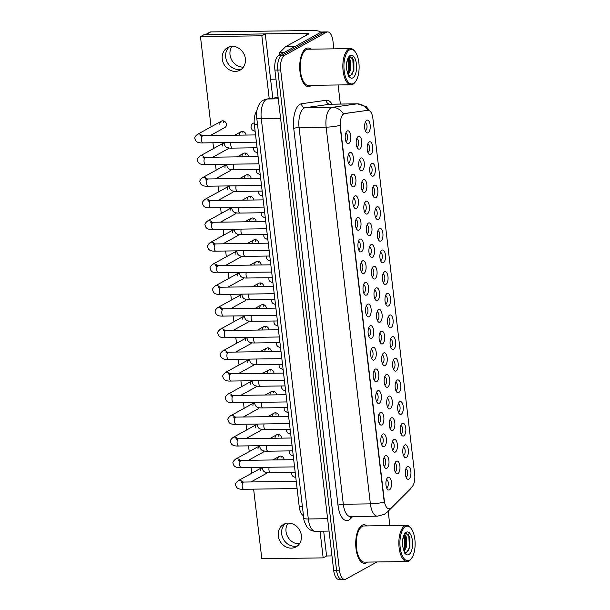<?xml version="1.0" encoding="UTF-8"?>
<svg xmlns="http://www.w3.org/2000/svg" width="610" height="610" viewBox="0 0 610 610"><rect width="100%" height="100%" fill="white"/><g stroke="black" fill="none" stroke-linecap="round" stroke-linejoin="round"><path stroke-width="0.91" d="M404.849 445.018A6.435 2.829 -90.8 0 1 408.319 449.768A6.435 2.829 -90.8 0 1 406.321 457.523A6.435 2.829 -90.8 0 1 404.278 456.898A6.435 2.829 -90.8 0 1 402.752 451.316A6.435 2.829 -90.8 0 1 404.117 445.689A6.435 2.829 -90.8 0 1 404.849 445.018M403.431 455.319A4.018 1.769 89.2 0 0 403.477 455.327A4.018 1.769 89.2 0 0 403.881 455.212A4.018 1.769 89.2 0 0 405.17 450.813A4.018 1.769 89.2 0 0 403.362 447.282A4.018 1.769 89.2 0 0 403.317 447.282M402.31 423.37A6.435 2.829 -90.8 0 1 405.772 428.113A6.435 2.829 -90.8 0 1 403.774 435.875A6.435 2.829 -90.8 0 1 401.731 435.25A6.435 2.829 -90.8 0 1 400.213 429.661A6.435 2.829 -90.8 0 1 401.578 424.034A6.435 2.829 -90.8 0 1 402.31 423.37M400.892 433.672A4.018 1.769 89.2 0 0 400.93 433.672A4.018 1.769 89.2 0 0 401.334 433.565A4.018 1.769 89.2 0 0 402.623 429.166A4.018 1.769 89.2 0 0 400.816 425.635A4.018 1.769 89.2 0 0 400.778 425.635M399.763 401.723A6.435 2.829 -90.8 0 1 403.233 406.466A6.435 2.829 -90.8 0 1 401.235 414.228A6.435 2.829 -90.8 0 1 399.192 413.603A6.435 2.829 -90.8 0 1 397.667 408.014A6.435 2.829 -90.8 0 1 399.031 402.387A6.435 2.829 -90.8 0 1 399.763 401.723M398.345 412.024A4.018 1.769 89.2 0 0 398.391 412.024A4.018 1.769 89.2 0 0 398.787 411.91A4.018 1.769 89.2 0 0 400.084 407.518A4.018 1.769 89.2 0 0 398.277 403.988A4.018 1.769 89.2 0 0 398.231 403.988M397.217 380.076A6.435 2.829 -90.8 0 1 400.686 384.818A6.435 2.829 -90.8 0 1 398.688 392.581A6.435 2.829 -90.8 0 1 396.645 391.955A6.435 2.829 -90.8 0 1 395.127 386.366A6.435 2.829 -90.8 0 1 396.492 380.739A6.435 2.829 -90.8 0 1 397.217 380.076M395.806 390.377A4.018 1.769 89.2 0 0 395.844 390.377A4.018 1.769 89.2 0 0 396.248 390.263A4.018 1.769 89.2 0 0 397.537 385.871A4.018 1.769 89.2 0 0 395.73 382.333A4.018 1.769 89.2 0 0 395.692 382.34M394.678 358.421A6.435 2.829 -90.8 0 1 398.147 363.171A6.435 2.829 -90.8 0 1 396.149 370.926A6.435 2.829 -90.8 0 1 394.106 370.3A6.435 2.829 -90.8 0 1 392.581 364.719A6.435 2.829 -90.8 0 1 393.946 359.092A6.435 2.829 -90.8 0 1 394.678 358.421M393.259 368.722A4.018 1.769 89.2 0 0 393.305 368.73A4.018 1.769 89.2 0 0 393.702 368.615A4.018 1.769 89.2 0 0 394.998 364.223A4.018 1.769 89.2 0 0 393.191 360.685A4.018 1.769 89.2 0 0 393.145 360.685M392.131 336.773A6.435 2.829 -90.8 0 1 395.6 341.516A6.435 2.829 -90.8 0 1 393.603 349.278A6.435 2.829 -90.8 0 1 391.559 348.653A6.435 2.829 -90.8 0 1 390.042 343.064A6.435 2.829 -90.8 0 1 391.406 337.437A6.435 2.829 -90.8 0 1 392.131 336.773M390.713 347.075A4.018 1.769 89.2 0 0 390.758 347.075A4.018 1.769 89.2 0 0 391.162 346.968A4.018 1.769 89.2 0 0 392.451 342.568A4.018 1.769 89.2 0 0 390.644 339.038A4.018 1.769 89.2 0 0 390.606 339.038M389.592 315.126A6.435 2.829 -90.8 0 1 393.061 319.869A6.435 2.829 -90.8 0 1 391.063 327.631A6.435 2.829 -90.8 0 1 389.02 327.006A6.435 2.829 -90.8 0 1 387.495 321.417A6.435 2.829 -90.8 0 1 388.86 315.789A6.435 2.829 -90.8 0 1 389.592 315.126M388.173 325.427A4.018 1.769 89.2 0 0 388.219 325.427A4.018 1.769 89.2 0 0 388.616 325.313A4.018 1.769 89.2 0 0 389.912 320.921A4.018 1.769 89.2 0 0 388.105 317.391A4.018 1.769 89.2 0 0 388.059 317.391M387.045 293.479A6.435 2.829 -90.8 0 1 390.514 298.221A6.435 2.829 -90.8 0 1 388.517 305.984A6.435 2.829 -90.8 0 1 386.473 305.358A6.435 2.829 -90.8 0 1 384.956 299.769A6.435 2.829 -90.8 0 1 386.313 294.142A6.435 2.829 -90.8 0 1 387.045 293.479M385.627 303.78A4.018 1.769 89.2 0 0 385.673 303.78A4.018 1.769 89.2 0 0 386.077 303.666A4.018 1.769 89.2 0 0 387.365 299.274A4.018 1.769 89.2 0 0 385.558 295.736A4.018 1.769 89.2 0 0 385.512 295.743M384.506 271.824A6.435 2.829 -90.8 0 1 387.975 276.574A6.435 2.829 -90.8 0 1 385.97 284.329A6.435 2.829 -90.8 0 1 383.934 283.703A6.435 2.829 -90.8 0 1 382.409 278.122A6.435 2.829 -90.8 0 1 383.774 272.495A6.435 2.829 -90.8 0 1 384.506 271.824M383.088 282.133A4.018 1.769 89.2 0 0 383.133 282.133A4.018 1.769 89.2 0 0 383.53 282.018A4.018 1.769 89.2 0 0 384.826 277.626A4.018 1.769 89.2 0 0 383.019 274.088A4.018 1.769 89.2 0 0 382.973 274.088M381.959 250.176A6.435 2.829 -90.8 0 1 385.428 254.919A6.435 2.829 -90.8 0 1 383.431 262.681A6.435 2.829 -90.8 0 1 381.387 262.056A6.435 2.829 -90.8 0 1 379.87 256.467A6.435 2.829 -90.8 0 1 381.227 250.84A6.435 2.829 -90.8 0 1 381.959 250.176M380.541 260.478A4.018 1.769 89.2 0 0 380.587 260.478A4.018 1.769 89.2 0 0 380.991 260.371A4.018 1.769 89.2 0 0 382.279 255.971A4.018 1.769 89.2 0 0 380.472 252.441A4.018 1.769 89.2 0 0 380.426 252.441M379.42 228.529A6.435 2.829 -90.8 0 1 382.889 233.272A6.435 2.829 -90.8 0 1 380.884 241.034A6.435 2.829 -90.8 0 1 378.848 240.409A6.435 2.829 -90.8 0 1 377.323 234.819A6.435 2.829 -90.8 0 1 378.688 229.192A6.435 2.829 -90.8 0 1 379.42 228.529M378.002 238.83A4.018 1.769 89.2 0 0 378.04 238.83A4.018 1.769 89.2 0 0 378.444 238.716A4.018 1.769 89.2 0 0 379.74 234.324A4.018 1.769 89.2 0 0 377.933 230.793A4.018 1.769 89.2 0 0 377.887 230.793M376.873 206.881A6.435 2.829 -90.8 0 1 380.343 211.624A6.435 2.829 -90.8 0 1 378.345 219.387A6.435 2.829 -90.8 0 1 376.301 218.761A6.435 2.829 -90.8 0 1 374.776 213.172A6.435 2.829 -90.8 0 1 376.141 207.545A6.435 2.829 -90.8 0 1 376.873 206.881M375.455 217.183A4.018 1.769 89.2 0 0 375.501 217.183A4.018 1.769 89.2 0 0 375.905 217.069A4.018 1.769 89.2 0 0 377.193 212.677A4.018 1.769 89.2 0 0 375.386 209.146A4.018 1.769 89.2 0 0 375.341 209.146M374.334 185.226A6.435 2.829 -90.8 0 1 377.803 189.977A6.435 2.829 -90.8 0 1 375.798 197.731A6.435 2.829 -90.8 0 1 373.762 197.106A6.435 2.829 -90.8 0 1 372.237 191.525A6.435 2.829 -90.8 0 1 373.602 185.898A6.435 2.829 -90.8 0 1 374.334 185.226M372.916 195.535A4.018 1.769 89.2 0 0 372.954 195.535A4.018 1.769 89.2 0 0 373.358 195.421A4.018 1.769 89.2 0 0 374.647 191.029A4.018 1.769 89.2 0 0 372.847 187.491A4.018 1.769 89.2 0 0 372.801 187.499M371.787 163.579A6.435 2.829 -90.8 0 1 375.257 168.329A6.435 2.829 -90.8 0 1 373.259 176.084A6.435 2.829 -90.8 0 1 371.215 175.459A6.435 2.829 -90.8 0 1 369.69 169.87A6.435 2.829 -90.8 0 1 371.055 164.243A6.435 2.829 -90.8 0 1 371.787 163.579M370.369 173.88A4.018 1.769 89.2 0 0 370.415 173.88A4.018 1.769 89.2 0 0 370.819 173.774A4.018 1.769 89.2 0 0 372.108 169.374A4.018 1.769 89.2 0 0 370.3 165.844A4.018 1.769 89.2 0 0 370.255 165.844M369.248 141.932A6.435 2.829 -90.8 0 1 372.71 146.674A6.435 2.829 -90.8 0 1 370.712 154.437A6.435 2.829 -90.8 0 1 368.676 153.811A6.435 2.829 -90.8 0 1 367.151 148.222A6.435 2.829 -90.8 0 1 368.516 142.595A6.435 2.829 -90.8 0 1 369.248 141.932M367.83 152.233A4.018 1.769 89.2 0 0 367.868 152.233A4.018 1.769 89.2 0 0 368.272 152.119A4.018 1.769 89.2 0 0 369.561 147.727A4.018 1.769 89.2 0 0 367.754 144.196A4.018 1.769 89.2 0 0 367.716 144.196M366.702 120.284A6.435 2.829 -90.8 0 1 370.171 125.027A6.435 2.829 -90.8 0 1 368.173 132.789A6.435 2.829 -90.8 0 1 366.13 132.164A6.435 2.829 -90.8 0 1 364.605 126.575A6.435 2.829 -90.8 0 1 365.969 120.948A6.435 2.829 -90.8 0 1 366.702 120.284M365.283 130.586A4.018 1.769 89.2 0 0 365.329 130.586A4.018 1.769 89.2 0 0 365.733 130.471A4.018 1.769 89.2 0 0 367.022 126.079A4.018 1.769 89.2 0 0 365.215 122.549A4.018 1.769 89.2 0 0 365.169 122.549M407.396 466.673A6.435 2.829 -90.8 0 1 410.858 471.416A6.435 2.829 -90.8 0 1 408.86 479.178A6.435 2.829 -90.8 0 1 406.824 478.545A6.435 2.829 -90.8 0 1 405.299 472.963A6.435 2.829 -90.8 0 1 406.664 467.336A6.435 2.829 -90.8 0 1 407.396 466.673M405.978 476.974A4.018 1.769 89.2 0 0 406.016 476.974A4.018 1.769 89.2 0 0 406.42 476.86A4.018 1.769 89.2 0 0 407.709 472.468A4.018 1.769 89.2 0 0 405.902 468.93A4.018 1.769 89.2 0 0 405.863 468.938M393.869 439.551A6.435 2.829 -90.8 0 1 397.339 444.293A6.435 2.829 -90.8 0 1 395.341 452.056A6.435 2.829 -90.8 0 1 393.297 451.423A6.435 2.829 -90.8 0 1 391.78 445.841A6.435 2.829 -90.8 0 1 393.145 440.214A6.435 2.829 -90.8 0 1 393.869 439.551M392.451 449.852A4.018 1.769 89.2 0 0 392.497 449.852A4.018 1.769 89.2 0 0 392.901 449.738A4.018 1.769 89.2 0 0 394.19 445.346A4.018 1.769 89.2 0 0 392.382 441.808A4.018 1.769 89.2 0 0 392.344 441.815M391.33 417.896A6.435 2.829 -90.8 0 1 394.8 422.646A6.435 2.829 -90.8 0 1 392.802 430.401A6.435 2.829 -90.8 0 1 390.758 429.775A6.435 2.829 -90.8 0 1 389.233 424.194A6.435 2.829 -90.8 0 1 390.598 418.567A6.435 2.829 -90.8 0 1 391.33 417.896M389.912 428.197A4.018 1.769 89.2 0 0 389.958 428.205A4.018 1.769 89.2 0 0 390.354 428.09A4.018 1.769 89.2 0 0 391.65 423.691A4.018 1.769 89.2 0 0 389.843 420.16A4.018 1.769 89.2 0 0 389.798 420.16M388.783 396.248A6.435 2.829 -90.8 0 1 392.253 400.991A6.435 2.829 -90.8 0 1 390.255 408.753A6.435 2.829 -90.8 0 1 388.212 408.128A6.435 2.829 -90.8 0 1 386.694 402.539A6.435 2.829 -90.8 0 1 388.059 396.912A6.435 2.829 -90.8 0 1 388.783 396.248M387.365 406.55A4.018 1.769 89.2 0 0 387.411 406.55A4.018 1.769 89.2 0 0 387.815 406.443A4.018 1.769 89.2 0 0 389.104 402.043A4.018 1.769 89.2 0 0 387.297 398.513A4.018 1.769 89.2 0 0 387.258 398.513M386.244 374.601A6.435 2.829 -90.8 0 1 389.714 379.344A6.435 2.829 -90.8 0 1 387.708 387.106A6.435 2.829 -90.8 0 1 385.673 386.481A6.435 2.829 -90.8 0 1 384.147 380.892A6.435 2.829 -90.8 0 1 385.512 375.264A6.435 2.829 -90.8 0 1 386.244 374.601M384.826 384.902A4.018 1.769 89.2 0 0 384.872 384.902A4.018 1.769 89.2 0 0 385.268 384.788A4.018 1.769 89.2 0 0 386.565 380.396A4.018 1.769 89.2 0 0 384.757 376.866A4.018 1.769 89.2 0 0 384.712 376.866M383.698 352.954A6.435 2.829 -90.8 0 1 387.167 357.696A6.435 2.829 -90.8 0 1 385.169 365.459A6.435 2.829 -90.8 0 1 383.126 364.833A6.435 2.829 -90.8 0 1 381.608 359.244A6.435 2.829 -90.8 0 1 382.966 353.617A6.435 2.829 -90.8 0 1 383.698 352.954M382.279 363.255A4.018 1.769 89.2 0 0 382.325 363.255A4.018 1.769 89.2 0 0 382.729 363.141A4.018 1.769 89.2 0 0 384.018 358.749A4.018 1.769 89.2 0 0 382.211 355.211A4.018 1.769 89.2 0 0 382.165 355.218M381.158 331.299A6.435 2.829 -90.8 0 1 384.628 336.049A6.435 2.829 -90.8 0 1 382.623 343.804A6.435 2.829 -90.8 0 1 380.587 343.178A6.435 2.829 -90.8 0 1 379.062 337.597A6.435 2.829 -90.8 0 1 380.426 331.97A6.435 2.829 -90.8 0 1 381.158 331.299M379.74 341.6A4.018 1.769 89.2 0 0 379.778 341.608A4.018 1.769 89.2 0 0 380.183 341.493A4.018 1.769 89.2 0 0 381.479 337.101A4.018 1.769 89.2 0 0 379.672 333.563A4.018 1.769 89.2 0 0 379.626 333.563M378.612 309.651A6.435 2.829 -90.8 0 1 382.081 314.394A6.435 2.829 -90.8 0 1 380.083 322.156A6.435 2.829 -90.8 0 1 378.04 321.531A6.435 2.829 -90.8 0 1 376.515 315.942A6.435 2.829 -90.8 0 1 377.88 310.315A6.435 2.829 -90.8 0 1 378.612 309.651M377.193 319.953A4.018 1.769 89.2 0 0 377.239 319.953A4.018 1.769 89.2 0 0 377.643 319.846A4.018 1.769 89.2 0 0 378.932 315.446A4.018 1.769 89.2 0 0 377.125 311.916A4.018 1.769 89.2 0 0 377.079 311.916M376.073 288.004A6.435 2.829 -90.8 0 1 379.542 292.747A6.435 2.829 -90.8 0 1 377.537 300.509A6.435 2.829 -90.8 0 1 375.501 299.884A6.435 2.829 -90.8 0 1 373.976 294.294A6.435 2.829 -90.8 0 1 375.341 288.667A6.435 2.829 -90.8 0 1 376.073 288.004M374.654 298.305A4.018 1.769 89.2 0 0 374.692 298.305A4.018 1.769 89.2 0 0 375.097 298.191A4.018 1.769 89.2 0 0 376.393 293.799A4.018 1.769 89.2 0 0 374.586 290.268A4.018 1.769 89.2 0 0 374.54 290.268M373.526 266.356A6.435 2.829 -90.8 0 1 376.995 271.099A6.435 2.829 -90.8 0 1 374.998 278.861A6.435 2.829 -90.8 0 1 372.954 278.236A6.435 2.829 -90.8 0 1 371.429 272.647A6.435 2.829 -90.8 0 1 372.794 267.02A6.435 2.829 -90.8 0 1 373.526 266.356M372.108 276.658A4.018 1.769 89.2 0 0 372.153 276.658A4.018 1.769 89.2 0 0 372.558 276.543A4.018 1.769 89.2 0 0 373.846 272.151A4.018 1.769 89.2 0 0 372.039 268.613A4.018 1.769 89.2 0 0 371.993 268.621M370.987 244.702A6.435 2.829 -90.8 0 1 374.456 249.452A6.435 2.829 -90.8 0 1 372.451 257.207A6.435 2.829 -90.8 0 1 370.415 256.581A6.435 2.829 -90.8 0 1 368.89 251A6.435 2.829 -90.8 0 1 370.255 245.373A6.435 2.829 -90.8 0 1 370.987 244.702M369.568 255.01A4.018 1.769 89.2 0 0 369.607 255.01A4.018 1.769 89.2 0 0 370.011 254.896A4.018 1.769 89.2 0 0 371.299 250.504A4.018 1.769 89.2 0 0 369.492 246.966A4.018 1.769 89.2 0 0 369.454 246.966M368.44 223.054A6.435 2.829 -90.8 0 1 371.909 227.797A6.435 2.829 -90.8 0 1 369.912 235.559A6.435 2.829 -90.8 0 1 367.868 234.934A6.435 2.829 -90.8 0 1 366.343 229.345A6.435 2.829 -90.8 0 1 367.708 223.717A6.435 2.829 -90.8 0 1 368.44 223.054M367.022 233.356A4.018 1.769 89.2 0 0 367.067 233.356A4.018 1.769 89.2 0 0 367.472 233.249A4.018 1.769 89.2 0 0 368.76 228.849A4.018 1.769 89.2 0 0 366.953 225.319A4.018 1.769 89.2 0 0 366.907 225.319M365.901 201.407A6.435 2.829 -90.8 0 1 369.363 206.149A6.435 2.829 -90.8 0 1 367.365 213.912A6.435 2.829 -90.8 0 1 365.321 213.287A6.435 2.829 -90.8 0 1 363.804 207.697A6.435 2.829 -90.8 0 1 365.169 202.07A6.435 2.829 -90.8 0 1 365.901 201.407M364.483 211.708A4.018 1.769 89.2 0 0 364.521 211.708A4.018 1.769 89.2 0 0 364.925 211.594A4.018 1.769 89.2 0 0 366.213 207.202A4.018 1.769 89.2 0 0 364.406 203.671A4.018 1.769 89.2 0 0 364.368 203.671M363.354 179.759A6.435 2.829 -90.8 0 1 366.823 184.502A6.435 2.829 -90.8 0 1 364.826 192.264A6.435 2.829 -90.8 0 1 362.782 191.639A6.435 2.829 -90.8 0 1 361.257 186.05A6.435 2.829 -90.8 0 1 362.622 180.423A6.435 2.829 -90.8 0 1 363.354 179.759M361.936 190.061A4.018 1.769 89.2 0 0 361.982 190.061A4.018 1.769 89.2 0 0 362.386 189.946A4.018 1.769 89.2 0 0 363.674 185.554A4.018 1.769 89.2 0 0 361.867 182.024A4.018 1.769 89.2 0 0 361.821 182.024M360.807 158.104A6.435 2.829 -90.8 0 1 364.277 162.855A6.435 2.829 -90.8 0 1 362.279 170.609A6.435 2.829 -90.8 0 1 360.236 169.984A6.435 2.829 -90.8 0 1 358.718 164.403A6.435 2.829 -90.8 0 1 360.083 158.775A6.435 2.829 -90.8 0 1 360.807 158.104M359.397 168.413A4.018 1.769 89.2 0 0 359.435 168.413A4.018 1.769 89.2 0 0 359.839 168.299A4.018 1.769 89.2 0 0 361.128 163.907A4.018 1.769 89.2 0 0 359.32 160.369A4.018 1.769 89.2 0 0 359.282 160.377M358.268 136.457A6.435 2.829 -90.8 0 1 361.738 141.207A6.435 2.829 -90.8 0 1 359.74 148.962A6.435 2.829 -90.8 0 1 357.696 148.337A6.435 2.829 -90.8 0 1 356.171 142.748A6.435 2.829 -90.8 0 1 357.536 137.12A6.435 2.829 -90.8 0 1 358.268 136.457M356.85 146.758A4.018 1.769 89.2 0 0 356.896 146.758A4.018 1.769 89.2 0 0 357.292 146.652A4.018 1.769 89.2 0 0 358.588 142.252A4.018 1.769 89.2 0 0 356.781 138.722A4.018 1.769 89.2 0 0 356.736 138.722M396.416 461.198A6.435 2.829 -90.8 0 1 399.886 465.941A6.435 2.829 -90.8 0 1 397.888 473.703A6.435 2.829 -90.8 0 1 395.844 473.078A6.435 2.829 -90.8 0 1 394.319 467.489A6.435 2.829 -90.8 0 1 395.684 461.861A6.435 2.829 -90.8 0 1 396.416 461.198M394.998 471.499A4.018 1.769 89.2 0 0 395.044 471.499A4.018 1.769 89.2 0 0 395.44 471.385A4.018 1.769 89.2 0 0 396.736 466.993A4.018 1.769 89.2 0 0 394.929 463.463A4.018 1.769 89.2 0 0 394.883 463.463M385.436 455.723A6.435 2.829 -90.8 0 1 388.906 460.466A6.435 2.829 -90.8 0 1 386.908 468.228A6.435 2.829 -90.8 0 1 384.864 467.603A6.435 2.829 -90.8 0 1 383.347 462.014A6.435 2.829 -90.8 0 1 384.704 456.387A6.435 2.829 -90.8 0 1 385.436 455.723M384.018 466.025A4.018 1.769 89.2 0 0 384.064 466.025A4.018 1.769 89.2 0 0 384.468 465.918A4.018 1.769 89.2 0 0 385.756 461.518A4.018 1.769 89.2 0 0 383.949 457.988A4.018 1.769 89.2 0 0 383.904 457.988M382.897 434.076A6.435 2.829 -90.8 0 1 386.366 438.819A6.435 2.829 -90.8 0 1 384.361 446.581A6.435 2.829 -90.8 0 1 382.325 445.956A6.435 2.829 -90.8 0 1 380.8 440.367A6.435 2.829 -90.8 0 1 382.165 434.739A6.435 2.829 -90.8 0 1 382.897 434.076M381.479 444.377A4.018 1.769 89.2 0 0 381.524 444.377A4.018 1.769 89.2 0 0 381.921 444.263A4.018 1.769 89.2 0 0 383.217 439.871A4.018 1.769 89.2 0 0 381.41 436.341A4.018 1.769 89.2 0 0 381.364 436.341M380.35 412.429A6.435 2.829 -90.8 0 1 383.82 417.171A6.435 2.829 -90.8 0 1 381.822 424.934A6.435 2.829 -90.8 0 1 379.778 424.301A6.435 2.829 -90.8 0 1 378.261 418.719A6.435 2.829 -90.8 0 1 379.618 413.092A6.435 2.829 -90.8 0 1 380.35 412.429M378.932 422.73A4.018 1.769 89.2 0 0 378.978 422.73A4.018 1.769 89.2 0 0 379.382 422.616A4.018 1.769 89.2 0 0 380.671 418.224A4.018 1.769 89.2 0 0 378.863 414.686A4.018 1.769 89.2 0 0 378.818 414.693M377.811 390.774A6.435 2.829 -90.8 0 1 381.281 395.524A6.435 2.829 -90.8 0 1 379.275 403.279A6.435 2.829 -90.8 0 1 377.239 402.653A6.435 2.829 -90.8 0 1 375.714 397.072A6.435 2.829 -90.8 0 1 377.079 391.445A6.435 2.829 -90.8 0 1 377.811 390.774M376.393 401.075A4.018 1.769 89.2 0 0 376.431 401.083A4.018 1.769 89.2 0 0 376.835 400.968A4.018 1.769 89.2 0 0 378.131 396.576A4.018 1.769 89.2 0 0 376.324 393.038A4.018 1.769 89.2 0 0 376.279 393.038M375.264 369.126A6.435 2.829 -90.8 0 1 378.734 373.869A6.435 2.829 -90.8 0 1 376.736 381.631A6.435 2.829 -90.8 0 1 374.692 381.006A6.435 2.829 -90.8 0 1 373.167 375.417A6.435 2.829 -90.8 0 1 374.532 369.79A6.435 2.829 -90.8 0 1 375.264 369.126M373.846 379.428A4.018 1.769 89.2 0 0 373.892 379.428A4.018 1.769 89.2 0 0 374.296 379.321A4.018 1.769 89.2 0 0 375.585 374.921A4.018 1.769 89.2 0 0 373.777 371.391A4.018 1.769 89.2 0 0 373.732 371.391M372.725 347.479A6.435 2.829 -90.8 0 1 376.195 352.222A6.435 2.829 -90.8 0 1 374.189 359.984A6.435 2.829 -90.8 0 1 372.153 359.359A6.435 2.829 -90.8 0 1 370.628 353.769A6.435 2.829 -90.8 0 1 371.993 348.142A6.435 2.829 -90.8 0 1 372.725 347.479M371.307 357.78A4.018 1.769 89.2 0 0 371.345 357.78A4.018 1.769 89.2 0 0 371.749 357.666A4.018 1.769 89.2 0 0 373.038 353.274A4.018 1.769 89.2 0 0 371.231 349.743A4.018 1.769 89.2 0 0 371.193 349.743M370.178 325.831A6.435 2.829 -90.8 0 1 373.648 330.574A6.435 2.829 -90.8 0 1 371.65 338.337A6.435 2.829 -90.8 0 1 369.607 337.711A6.435 2.829 -90.8 0 1 368.082 332.122A6.435 2.829 -90.8 0 1 369.446 326.495A6.435 2.829 -90.8 0 1 370.178 325.831M368.76 336.133A4.018 1.769 89.2 0 0 368.806 336.133A4.018 1.769 89.2 0 0 369.21 336.018A4.018 1.769 89.2 0 0 370.499 331.626A4.018 1.769 89.2 0 0 368.692 328.088A4.018 1.769 89.2 0 0 368.646 328.096M367.639 304.176A6.435 2.829 -90.8 0 1 371.101 308.927A6.435 2.829 -90.8 0 1 369.103 316.681A6.435 2.829 -90.8 0 1 367.067 316.056A6.435 2.829 -90.8 0 1 365.542 310.475A6.435 2.829 -90.8 0 1 366.907 304.847A6.435 2.829 -90.8 0 1 367.639 304.176M366.221 314.478A4.018 1.769 89.2 0 0 366.259 314.486A4.018 1.769 89.2 0 0 366.663 314.371A4.018 1.769 89.2 0 0 367.952 309.979A4.018 1.769 89.2 0 0 366.145 306.441A4.018 1.769 89.2 0 0 366.107 306.441M365.093 282.529A6.435 2.829 -90.8 0 1 368.562 287.272A6.435 2.829 -90.8 0 1 366.564 295.034A6.435 2.829 -90.8 0 1 364.521 294.409A6.435 2.829 -90.8 0 1 362.996 288.82A6.435 2.829 -90.8 0 1 364.361 283.192A6.435 2.829 -90.8 0 1 365.093 282.529M363.674 292.83A4.018 1.769 89.2 0 0 363.72 292.83A4.018 1.769 89.2 0 0 364.124 292.724A4.018 1.769 89.2 0 0 365.413 288.324A4.018 1.769 89.2 0 0 363.606 284.794A4.018 1.769 89.2 0 0 363.56 284.794M362.553 260.882A6.435 2.829 -90.8 0 1 366.015 265.625A6.435 2.829 -90.8 0 1 364.017 273.387A6.435 2.829 -90.8 0 1 361.974 272.762A6.435 2.829 -90.8 0 1 360.457 267.172A6.435 2.829 -90.8 0 1 361.821 261.545A6.435 2.829 -90.8 0 1 362.553 260.882M361.135 271.183A4.018 1.769 89.2 0 0 361.173 271.183A4.018 1.769 89.2 0 0 361.577 271.069A4.018 1.769 89.2 0 0 362.866 266.677A4.018 1.769 89.2 0 0 361.059 263.146A4.018 1.769 89.2 0 0 361.021 263.146M360.007 239.234A6.435 2.829 -90.8 0 1 363.476 243.977A6.435 2.829 -90.8 0 1 361.478 251.739A6.435 2.829 -90.8 0 1 359.435 251.114A6.435 2.829 -90.8 0 1 357.91 245.525A6.435 2.829 -90.8 0 1 359.275 239.898A6.435 2.829 -90.8 0 1 360.007 239.234M358.588 249.536A4.018 1.769 89.2 0 0 358.634 249.536A4.018 1.769 89.2 0 0 359.031 249.421A4.018 1.769 89.2 0 0 360.327 245.029A4.018 1.769 89.2 0 0 358.52 241.499A4.018 1.769 89.2 0 0 358.474 241.499M357.46 217.579A6.435 2.829 -90.8 0 1 360.929 222.33A6.435 2.829 -90.8 0 1 358.932 230.084A6.435 2.829 -90.8 0 1 356.888 229.459A6.435 2.829 -90.8 0 1 355.371 223.878A6.435 2.829 -90.8 0 1 356.736 218.25A6.435 2.829 -90.8 0 1 357.46 217.579M356.042 227.888A4.018 1.769 89.2 0 0 356.087 227.888A4.018 1.769 89.2 0 0 356.492 227.774A4.018 1.769 89.2 0 0 357.78 223.382A4.018 1.769 89.2 0 0 355.973 219.844A4.018 1.769 89.2 0 0 355.935 219.844M354.921 195.932A6.435 2.829 -90.8 0 1 358.39 200.675A6.435 2.829 -90.8 0 1 356.392 208.437A6.435 2.829 -90.8 0 1 354.349 207.812A6.435 2.829 -90.8 0 1 352.824 202.223A6.435 2.829 -90.8 0 1 354.189 196.595A6.435 2.829 -90.8 0 1 354.921 195.932M353.503 206.233A4.018 1.769 89.2 0 0 353.548 206.233A4.018 1.769 89.2 0 0 353.945 206.127A4.018 1.769 89.2 0 0 355.241 201.727A4.018 1.769 89.2 0 0 353.434 198.197A4.018 1.769 89.2 0 0 353.388 198.197M352.374 174.285A6.435 2.829 -90.8 0 1 355.844 179.027A6.435 2.829 -90.8 0 1 353.846 186.79A6.435 2.829 -90.8 0 1 351.802 186.164A6.435 2.829 -90.8 0 1 350.285 180.575A6.435 2.829 -90.8 0 1 351.65 174.948A6.435 2.829 -90.8 0 1 352.374 174.285M350.956 184.586A4.018 1.769 89.2 0 0 351.002 184.586A4.018 1.769 89.2 0 0 351.406 184.472A4.018 1.769 89.2 0 0 352.694 180.08A4.018 1.769 89.2 0 0 350.887 176.549A4.018 1.769 89.2 0 0 350.849 176.549M349.835 152.637A6.435 2.829 -90.8 0 1 353.304 157.38A6.435 2.829 -90.8 0 1 351.307 165.142A6.435 2.829 -90.8 0 1 349.263 164.517A6.435 2.829 -90.8 0 1 347.738 158.928A6.435 2.829 -90.8 0 1 349.103 153.301A6.435 2.829 -90.8 0 1 349.835 152.637M348.417 162.939A4.018 1.769 89.2 0 0 348.462 162.939A4.018 1.769 89.2 0 0 348.859 162.824A4.018 1.769 89.2 0 0 350.155 158.432A4.018 1.769 89.2 0 0 348.348 154.902A4.018 1.769 89.2 0 0 348.302 154.902M347.288 130.982A6.435 2.829 -90.8 0 1 350.758 135.733A6.435 2.829 -90.8 0 1 348.76 143.487A6.435 2.829 -90.8 0 1 346.716 142.862A6.435 2.829 -90.8 0 1 345.199 137.28A6.435 2.829 -90.8 0 1 346.556 131.653A6.435 2.829 -90.8 0 1 347.288 130.982M345.87 141.291A4.018 1.769 89.2 0 0 345.916 141.291A4.018 1.769 89.2 0 0 346.32 141.177A4.018 1.769 89.2 0 0 347.608 136.785A4.018 1.769 89.2 0 0 345.801 133.247A4.018 1.769 89.2 0 0 345.756 133.254M387.983 477.371A6.435 2.829 -90.8 0 1 391.452 482.121A6.435 2.829 -90.8 0 1 389.454 489.876A6.435 2.829 -90.8 0 1 387.411 489.25A6.435 2.829 -90.8 0 1 385.886 483.669A6.435 2.829 -90.8 0 1 387.251 478.042A6.435 2.829 -90.8 0 1 387.983 477.371M386.565 487.672A4.018 1.769 89.2 0 0 386.61 487.672A4.018 1.769 89.2 0 0 387.007 487.565A4.018 1.769 89.2 0 0 388.303 483.166A4.018 1.769 89.2 0 0 386.496 479.635A4.018 1.769 89.2 0 0 386.45 479.635M390.934 507.947A10.858 4.773 -90.8 0 1 390.148 508.549A10.858 4.773 -90.8 0 1 389.066 508.847A10.858 4.773 -90.8 0 1 384.3 500.543L340.41 126.956A10.858 4.773 -90.8 0 1 344.604 113.582L367.876 110.288A10.858 4.773 -90.8 0 1 368.143 110.265A10.858 4.773 -90.8 0 1 372.908 118.576L414.686 474.245A10.858 4.773 -90.8 0 1 412.093 486.742L390.934 507.947M303.467 515.648A12.063 5.307 -90.8 0 1 299.22 506.636L254.332 124.471A12.063 5.307 -90.8 0 1 256.848 110.989M366.412 562.801A19.299 8.487 89.2 0 0 367.418 562.092A19.299 8.487 89.2 0 1 366.412 562.801A19.299 8.487 89.2 0 1 364.475 563.343A19.299 8.487 89.2 0 0 366.412 562.801M366.907 525.919A19.299 8.487 89.2 0 0 363.934 524.753A19.299 8.487 89.2 0 0 362.004 525.286A19.299 8.487 89.2 0 0 355.805 546.385A19.299 8.487 89.2 0 0 364.475 563.343A19.299 8.487 89.2 0 1 355.805 546.385A19.299 8.487 89.2 0 1 362.004 525.286A19.299 8.487 89.2 0 1 363.934 524.753A19.299 8.487 89.2 0 1 366.907 525.919M310.406 86.056A19.299 8.487 89.2 0 0 311.413 85.339A19.299 8.487 89.2 0 1 310.406 86.056A19.299 8.487 89.2 0 1 308.469 86.59A19.299 8.487 89.2 0 0 310.406 86.056M310.902 49.166A19.299 8.487 89.2 0 0 307.928 47.999A19.299 8.487 89.2 0 0 305.999 48.541A19.299 8.487 89.2 0 0 299.8 69.631A19.299 8.487 89.2 0 0 308.469 86.59A19.299 8.487 89.2 0 1 299.8 69.631A19.299 8.487 89.2 0 1 305.999 48.541A19.299 8.487 89.2 0 1 307.928 47.999A19.299 8.487 89.2 0 1 310.902 49.166M384.239 502.083L339.991 125.37A14.068 2.882 173.3 0 1 326.137 127.154A16.081 7.076 -90.8 0 1 331.131 107.749A16.081 7.076 -90.8 0 1 332.351 107.337L357.048 103.845A16.081 7.076 -90.8 0 1 357.437 103.814L330.368 104.196A16.081 7.076 89.2 0 0 329.972 104.226L305.274 107.718A16.081 7.076 89.2 0 0 304.062 108.138A16.081 7.076 89.2 0 0 299.06 127.536L343.316 504.249A16.081 7.076 89.2 0 0 350.376 516.556L377.453 516.174A16.081 7.076 -90.8 0 1 370.384 503.868A14.068 2.882 -6.7 0 0 384.239 502.083M333.868 48.838L332.969 41.16A12.063 5.307 89.2 0 0 327.669 31.926L324.779 31.964A12.063 5.307 89.2 0 0 323.575 32.299L281.538 55.48A12.063 5.307 89.2 0 0 277.794 70.028L336.552 570.228A12.063 5.307 89.2 0 0 341.844 579.462A12.063 5.307 89.2 0 0 343.056 579.126M342.828 114.36L344.086 113.59L368.021 110.296M327.669 31.926A12.063 5.307 89.2 0 0 326.464 32.261L284.428 55.441A12.063 5.307 89.2 0 0 280.676 69.99L339.442 570.182A12.063 5.307 89.2 0 0 344.734 579.416A12.063 5.307 89.2 0 0 345.939 579.081L376.995 561.955M389.874 525.591L388.189 511.241M340.357 104.051L338.115 84.965M333.662 570.266A12.063 5.307 89.2 0 0 338.962 579.5L341.844 579.462A12.063 5.307 89.2 0 1 336.552 570.228L277.794 70.028A12.063 5.307 89.2 0 1 281.538 55.48L323.575 32.299A12.063 5.307 89.2 0 1 324.779 31.964L321.897 32.002A12.063 5.307 89.2 0 0 320.685 32.338L278.656 55.518A12.063 5.307 89.2 0 0 274.904 70.066L333.662 570.266L339.442 570.182M299.418 543.861A12.863 11.247 61.1 0 1 286.029 531.531A12.863 11.247 61.1 0 1 287.996 523.144M281.69 533.918A12.863 11.247 -118.9 0 0 297.657 545.79A12.863 11.247 -118.9 0 1 281.69 533.918A12.863 11.247 -118.9 0 1 285.419 523.601A12.863 11.247 -118.9 0 0 281.69 533.918M253.63 489.151L261.804 558.737L323.17 557.875L326.594 555.984L331.977 555.916M243.413 67.108A12.863 11.247 61.1 0 1 230.023 54.778A12.863 11.247 61.1 0 1 231.991 46.398M225.685 57.165A12.863 11.247 -118.9 0 0 241.651 69.044A12.863 11.247 -118.9 0 1 225.685 57.165A12.863 11.247 -118.9 0 1 229.413 46.856A12.863 11.247 -118.9 0 0 225.685 57.165M279.769 54.908L279.227 55.197M320.601 32.391A16.081 3.294 -6.7 0 0 311.466 30.5L210.755 31.918L205.623 34.747L306.342 33.329A4.018 0.824 173.3 0 1 308.622 33.802A4.018 0.824 173.3 0 1 308.241 34.221L285.587 46.711L294.866 46.573M205.227 34.755L210.015 32.116A2.013 1.754 61.1 0 1 210.755 31.918M270.588 79.239L275.972 79.163M205.623 34.747A2.013 1.754 -118.9 0 0 204.884 34.945M279.197 54.915A2.013 0.884 -90.8 0 1 279.677 52.597L285.442 46.817A2.013 0.884 -90.8 0 1 285.587 46.711M411.033 528.313L410.477 527.62A18.094 7.96 89.2 0 0 406.542 525.355L363.949 525.957A18.094 7.96 89.2 0 0 362.142 526.461A18.094 7.96 89.2 0 0 356.331 546.24A18.094 7.96 89.2 0 0 364.46 562.138L407.053 561.535A18.094 7.96 89.2 0 0 408.868 561.032A18.094 7.96 89.2 0 0 410.919 559.157L411.46 558.455A17.286 7.602 89.2 0 0 415.128 543.327A17.286 7.602 89.2 0 0 411.033 528.313A17.286 7.602 89.2 0 0 405.551 526.628A17.286 7.602 89.2 0 0 400.175 547.49A17.286 7.602 89.2 0 0 409.501 560.239A17.286 7.602 89.2 0 0 411.46 558.455M406.542 525.355A18.094 7.96 89.2 0 0 404.735 525.858A18.094 7.96 89.2 0 0 398.925 545.637A18.094 7.96 89.2 0 0 407.053 561.535M405.185 552.53L406.603 552.309L409.912 547.246L409.912 537.12L406.062 533.422C404.094 534.558 402.897 537.585 402.47 542.504L402.402 545.355L404.621 553.102L405.803 554.147L405.353 552.462L403.378 550.197M402.562 541.512L402.387 544.837M404.75 534.551L406.489 537.227L406.763 546.072L404.308 551.509M404.323 535.191L405.421 537.501L405.62 546.087L403.759 550.799M409.737 536.571L409.737 547.856M405.2 536.846L405.162 547.879M408.204 533.925L408.784 535.305L409.371 546.834L408.159 551.013M404.209 535.405L404.788 546.903L403.713 550.731M355.028 51.56L354.471 50.866A18.094 7.96 89.2 0 0 350.544 48.609L307.943 49.204A18.094 7.96 89.2 0 0 306.136 49.707A18.094 7.96 89.2 0 0 300.326 69.487A18.094 7.96 89.2 0 0 308.454 85.385L351.047 84.782A18.094 7.96 89.2 0 0 352.862 84.279A18.094 7.96 89.2 0 0 354.913 82.411L355.455 81.702A17.286 7.602 89.2 0 0 359.122 66.574A17.286 7.602 89.2 0 0 355.028 51.56A17.286 7.602 89.2 0 0 349.545 49.883A17.286 7.602 89.2 0 0 344.17 70.737A17.286 7.602 89.2 0 0 353.495 83.486A17.286 7.602 89.2 0 0 355.455 81.702M350.544 48.609A18.094 7.96 89.2 0 0 348.729 49.113A18.094 7.96 89.2 0 0 342.919 68.884A18.094 7.96 89.2 0 0 351.047 84.782M349.179 75.777L350.605 75.556L353.907 70.493L353.907 60.375L350.056 56.677C348.089 57.813 346.892 60.84 346.465 65.758L346.396 68.602L348.615 76.349L349.797 77.394L349.347 75.709L347.372 73.444M346.556 64.759L346.381 68.084M348.745 57.797L350.483 60.474L350.758 69.319L348.302 74.755M348.318 58.446L349.416 60.748L349.614 69.342L347.753 74.046M353.731 59.818L353.731 71.111M349.202 60.093L349.156 71.126M352.199 57.172L352.778 58.552L353.365 70.081L352.153 74.26M348.203 58.651L348.783 70.15L347.708 73.985M246.021 135.062A3.622 3.164 -118.9 0 0 245.998 134.848A3.622 3.164 -118.9 0 0 241.003 131.729A3.622 3.164 -118.9 0 0 239.501 134.94M248.56 156.709A3.622 3.164 -118.9 0 0 248.544 156.495A3.622 3.164 -118.9 0 0 243.55 153.377A3.622 3.164 -118.9 0 0 242.048 156.595M251.106 178.356A3.622 3.164 -118.9 0 0 251.084 178.15A3.622 3.164 -118.9 0 0 246.089 175.024A3.622 3.164 -118.9 0 0 244.587 178.242M253.646 200.004A3.622 3.164 -118.9 0 0 253.63 199.798A3.622 3.164 -118.9 0 0 248.636 196.672A3.622 3.164 -118.9 0 0 247.134 199.889M210.259 135.565L224.892 127.498A3.622 3.164 -118.9 0 0 226.394 124.287A3.622 3.164 -118.9 0 0 221.392 121.161A3.622 3.164 -118.9 0 0 219.89 124.379M212.806 157.212L227.431 149.145A3.622 3.164 -118.9 0 0 228.628 147.864M215.345 178.86L229.978 170.8A3.622 3.164 -118.9 0 0 231.175 169.519M217.892 200.515L232.517 192.447A3.622 3.164 -118.9 0 0 233.714 191.166M256.192 221.659A3.622 3.164 -118.9 0 0 256.169 221.445A3.622 3.164 -118.9 0 0 251.175 218.327A3.622 3.164 -118.9 0 0 249.673 221.537M258.731 243.306A3.622 3.164 -118.9 0 0 258.716 243.093A3.622 3.164 -118.9 0 0 253.722 239.974A3.622 3.164 -118.9 0 0 252.22 243.184M261.278 264.954A3.622 3.164 -118.9 0 0 261.255 264.748A3.622 3.164 -118.9 0 0 256.261 261.621A3.622 3.164 -118.9 0 0 254.759 264.839M263.817 286.601A3.622 3.164 -118.9 0 0 263.802 286.395A3.622 3.164 -118.9 0 0 258.808 283.269A3.622 3.164 -118.9 0 0 257.306 286.486M266.364 308.256A3.622 3.164 -118.9 0 0 266.349 308.042A3.622 3.164 -118.9 0 0 261.347 304.924A3.622 3.164 -118.9 0 0 259.845 308.134M220.431 222.162L235.063 214.095A3.622 3.164 -118.9 0 0 236.261 212.814M222.978 243.809L237.603 235.742A3.622 3.164 -118.9 0 0 238.8 234.461M225.517 265.457L240.149 257.397A3.622 3.164 -118.9 0 0 241.346 256.116M228.064 287.112L242.688 279.044A3.622 3.164 -118.9 0 0 243.886 277.763M230.603 308.759L245.235 300.692A3.622 3.164 -118.9 0 0 246.432 299.411M268.911 329.903A3.622 3.164 -118.9 0 0 268.888 329.69A3.622 3.164 -118.9 0 0 263.894 326.571A3.622 3.164 -118.9 0 0 262.392 329.781M271.45 351.551A3.622 3.164 -118.9 0 0 271.435 351.345A3.622 3.164 -118.9 0 0 266.433 348.219A3.622 3.164 -118.9 0 0 264.931 351.436M273.997 373.198A3.622 3.164 -118.9 0 0 273.974 372.992A3.622 3.164 -118.9 0 0 268.979 369.866A3.622 3.164 -118.9 0 0 267.477 373.084M233.15 330.406L247.774 322.339A3.622 3.164 -118.9 0 0 248.971 321.058M235.689 352.054L250.321 343.987A3.622 3.164 -118.9 0 0 251.518 342.713M276.536 394.853A3.622 3.164 -118.9 0 0 276.521 394.639A3.622 3.164 -118.9 0 0 271.519 391.521A3.622 3.164 -118.9 0 0 270.024 394.731M279.083 416.5A3.622 3.164 -118.9 0 0 279.06 416.287A3.622 3.164 -118.9 0 0 274.065 413.168A3.622 3.164 -118.9 0 0 272.563 416.378M281.622 438.148A3.622 3.164 -118.9 0 0 281.606 437.942A3.622 3.164 -118.9 0 0 276.612 434.816A3.622 3.164 -118.9 0 0 275.11 438.033M240.782 395.356L255.407 387.289A3.622 3.164 -118.9 0 0 256.604 386.008M243.321 417.004L257.954 408.936A3.622 3.164 -118.9 0 0 259.151 407.655M245.868 438.651L260.493 430.584A3.622 3.164 -118.9 0 0 261.69 429.31M248.407 460.306L263.04 452.239A3.622 3.164 -118.9 0 0 264.237 450.958M238.235 373.709L252.86 365.642A3.622 3.164 -118.9 0 0 254.057 364.361M284.168 459.795A3.622 3.164 -118.9 0 0 284.146 459.589A3.622 3.164 -118.9 0 0 279.151 456.463A3.622 3.164 -118.9 0 0 277.649 459.681M250.954 481.953L265.579 473.886A3.622 3.164 -118.9 0 0 266.776 472.605M222.269 59.056A12.863 11.247 -118.9 0 0 240.035 70.158A12.863 11.247 -118.9 0 0 245.373 58.728A12.863 11.247 -118.9 0 0 227.614 47.626A12.863 11.247 -118.9 0 0 222.269 59.056M278.274 535.801A12.863 11.247 -118.9 0 0 296.041 546.903A12.863 11.247 -118.9 0 0 301.378 535.481A12.863 11.247 -118.9 0 0 283.619 524.379A12.863 11.247 -118.9 0 0 278.274 535.801M224.274 142.656A3.622 3.164 -118.9 0 0 223.939 142.809A3.622 3.164 -118.9 0 0 222.436 146.026M229.36 185.951A3.622 3.164 -118.9 0 0 229.024 186.111A3.622 3.164 -118.9 0 0 227.522 189.321M231.907 207.598A3.622 3.164 -118.9 0 0 231.564 207.758A3.622 3.164 -118.9 0 0 230.069 210.976M236.993 250.901A3.622 3.164 -118.9 0 0 236.657 251.053A3.622 3.164 -118.9 0 0 235.155 254.271M242.078 294.195A3.622 3.164 -118.9 0 0 241.743 294.356A3.622 3.164 -118.9 0 0 240.241 297.573M244.625 315.85A3.622 3.164 -118.9 0 0 244.282 316.003A3.622 3.164 -118.9 0 0 242.78 319.221M254.797 402.44A3.622 3.164 -118.9 0 0 254.454 402.6A3.622 3.164 -118.9 0 0 252.952 405.818M259.883 445.742A3.622 3.164 -118.9 0 0 259.54 445.902A3.622 3.164 -118.9 0 0 258.038 449.112M323.17 557.875L320.044 531.203M269.231 98.69L261.842 35.792L200.476 36.653L211.075 126.857M211.983 134.612L212.089 135.542M212.943 142.763L213.614 148.504M214.529 156.267L214.636 157.189M215.483 164.41L216.161 170.152M217.069 177.914L217.175 178.837M218.029 186.065L218.7 191.799M219.615 199.561L219.722 200.484M220.568 207.713L221.247 213.447M222.154 221.209L222.269 222.139M223.115 229.36L223.786 235.102M224.701 242.864L224.808 243.787M225.654 251.007L226.333 256.749M227.24 264.511L227.355 265.434M228.201 272.662L228.872 278.396M229.787 286.159L229.894 287.081M230.74 294.31L231.419 300.044M232.326 307.806L232.44 308.729M233.287 315.957L233.958 321.699M234.873 329.453L234.98 330.384M235.826 337.604L236.505 343.346M237.412 351.108L237.526 352.031M238.373 359.252L239.044 364.993M239.959 372.756L240.065 373.678M240.919 380.907L241.59 386.641M242.506 394.403L242.612 395.326M243.459 402.554L244.137 408.296M245.045 416.05L245.151 416.981M246.005 424.202L246.676 429.943M247.591 437.705L247.698 438.628M248.544 445.849L249.223 451.591M250.131 459.353L250.237 460.275M251.091 467.504L251.762 473.238M252.677 481L252.784 481.923M262.422 467.39A3.622 3.164 -118.9 0 0 262.087 467.55A3.622 3.164 -118.9 0 0 260.584 470.76M249.711 359.145A3.622 3.164 -118.9 0 0 249.368 359.305A3.622 3.164 -118.9 0 0 247.866 362.515M257.336 424.095A3.622 3.164 -118.9 0 0 257.001 424.247A3.622 3.164 -118.9 0 0 255.498 427.465M252.25 380.792A3.622 3.164 -118.9 0 0 251.915 380.953A3.622 3.164 -118.9 0 0 250.413 384.163M247.164 337.498A3.622 3.164 -118.9 0 0 246.829 337.65A3.622 3.164 -118.9 0 0 245.327 340.868M239.532 272.548A3.622 3.164 -118.9 0 0 239.196 272.708A3.622 3.164 -118.9 0 0 237.694 275.918M234.446 229.253A3.622 3.164 -118.9 0 0 234.11 229.406A3.622 3.164 -118.9 0 0 232.608 232.623M226.821 164.303A3.622 3.164 -118.9 0 0 226.478 164.464A3.622 3.164 -118.9 0 0 224.976 167.674M272.815 98.187L265.258 33.908L203.892 34.77L200.476 36.653M326.594 555.984L323.674 531.158M281.233 456.196A3.622 3.164 -118.9 0 0 281.065 457.797M278.686 434.549A3.622 3.164 -118.9 0 0 278.526 436.142M276.147 412.901A3.622 3.164 -118.9 0 0 275.979 414.495M273.6 391.254A3.622 3.164 -118.9 0 0 273.44 392.848M271.061 369.599A3.622 3.164 -118.9 0 0 270.893 371.2M268.514 347.952A3.622 3.164 -118.9 0 0 268.354 349.553M265.975 326.304A3.622 3.164 -118.9 0 0 265.808 327.898M263.428 304.657A3.622 3.164 -118.9 0 0 263.268 306.25M260.889 283.002A3.622 3.164 -118.9 0 0 260.722 284.603M258.343 261.354A3.622 3.164 -118.9 0 0 258.183 262.956M255.803 239.707A3.622 3.164 -118.9 0 0 255.636 241.301M253.257 218.06A3.622 3.164 -118.9 0 0 253.089 219.653M223.473 120.894A3.622 3.164 -118.9 0 0 223.313 122.488M250.718 196.405A3.622 3.164 -118.9 0 0 250.55 198.006M248.171 174.757A3.622 3.164 -118.9 0 0 248.003 176.359M245.624 153.11A3.622 3.164 -118.9 0 0 245.464 154.704M243.085 131.463A3.622 3.164 -118.9 0 0 242.917 133.056M261.842 35.792L265.258 33.908M344.604 113.582L344.086 113.59M367.876 110.288L367.35 110.296M302.4 506.59L299.22 506.636M257.504 124.425L254.332 124.471M293.745 128.527A4.018 0.824 173.3 0 1 299.06 127.536L326.137 127.154L370.384 503.868L343.316 504.249A4.018 0.824 173.3 0 0 337.993 505.24L293.745 128.527A20.099 8.845 -90.8 0 1 299.99 104.279A20.099 8.845 -90.8 0 1 301.508 103.753L326.205 100.261A20.099 8.845 -90.8 0 1 332.061 104.173M377.453 516.174L384.247 514.367L387.556 511.874A14.068 11.613 -135.1 0 0 389.637 508.763M368.005 110.273A14.068 12.619 -98.1 0 0 357.048 103.845L329.972 104.226A4.018 3.607 81.9 0 1 326.205 100.261M412.139 486.696L410.019 489.365A14.068 11.613 -135.1 0 0 411.651 487.184M343.361 113.864A14.068 12.619 -98.1 0 0 332.351 107.337L305.274 107.718A4.018 3.607 81.9 0 1 301.508 103.753M352.71 516.525L350.285 518.95A20.099 8.845 -90.8 0 1 337.993 505.24M280.676 69.99L274.904 70.066M284.428 55.441L278.656 55.518M326.464 32.261L320.685 32.338M350.285 518.95A4.018 3.317 44.9 0 1 350.659 516.556M278.122 97.486L267.515 98.988A16.081 7.076 89.2 0 0 266.303 99.407A16.081 7.076 89.2 0 0 261.301 118.805L308.309 518.965A16.081 7.076 89.2 0 0 315.37 531.272C311.794 531.173 308.942 529.655 306.822 526.704C304.573 522.442 303.544 519.545 303.742 518.012L256.734 117.86A8.037 1.647 173.3 0 0 261.301 118.805L280.6 118.531M327.6 518.691L308.309 518.965A8.037 1.647 173.3 0 1 303.742 518.012M278.282 98.835L267.515 98.988A8.037 7.206 -98.1 0 0 266.7 99.049L278.114 97.432M297.1 488.534L243.794 489.289A3.622 1.594 -90.8 0 1 242.185 486.3A3.622 1.594 -90.8 0 1 243.337 482.152A3.622 1.594 -90.8 0 1 243.695 482.053L241.064 481.87L242.506 483.333M243.794 489.289C236.627 489.647 236.192 486.856 235.567 484.897C235.079 483.989 235.956 482.601 238.197 480.718A3.622 3.164 61.1 0 1 242.513 482.037M295.217 472.506L270.573 472.857A3.622 1.594 -90.8 0 1 268.957 469.86A3.622 1.594 -90.8 0 1 269.17 467.245M294.554 466.886L241.255 467.641A3.622 1.594 -90.8 0 1 239.646 464.645A3.622 1.594 -90.8 0 1 240.79 460.504A3.622 1.594 -90.8 0 1 241.156 460.405L238.525 460.222L239.959 461.686M241.255 467.641C234.08 468 233.653 465.209 233.02 463.242C232.532 462.342 233.409 460.946 235.651 459.071A3.622 3.164 61.1 0 1 239.974 460.39M292.007 445.239L238.708 445.994A3.622 1.594 -90.8 0 1 237.099 442.997A3.622 1.594 -90.8 0 1 238.251 438.857A3.622 1.594 -90.8 0 1 238.609 438.758L235.978 438.575L237.42 440.039M238.708 445.994C231.541 446.345 231.106 443.561 230.481 441.594C229.993 440.695 230.87 439.299 233.112 437.423A3.622 3.164 61.1 0 1 237.427 438.742M289.468 423.592L236.169 424.339A3.622 1.594 -90.8 0 1 234.553 421.35A3.622 1.594 -90.8 0 1 235.704 417.209A3.622 1.594 -90.8 0 1 236.062 417.103L233.439 416.92L234.873 418.391M236.169 424.339C228.994 424.697 228.567 421.914 227.934 419.947C227.446 419.039 228.323 417.652 230.565 415.776A3.622 3.164 61.1 0 1 234.888 417.087M286.921 401.937L233.622 402.691A3.622 1.594 -90.8 0 1 232.013 399.702A3.622 1.594 -90.8 0 1 233.157 395.554A3.622 1.594 -90.8 0 1 233.523 395.455L230.893 395.272L232.334 396.744M233.622 402.691C226.447 403.05 226.02 400.267 225.387 398.299C224.899 397.392 225.784 396.004 228.026 394.121A3.622 3.164 61.1 0 1 232.341 395.44M292.67 450.859L268.026 451.202A3.622 1.594 -90.8 0 1 266.417 448.213A3.622 1.594 -90.8 0 1 266.623 445.597M290.124 429.211L265.48 429.554A3.622 1.594 -90.8 0 1 263.871 426.565A3.622 1.594 -90.8 0 1 264.077 423.95M287.584 407.556L262.94 407.907A3.622 1.594 -90.8 0 1 261.332 404.918A3.622 1.594 -90.8 0 1 261.537 402.295M254.187 122.785L253.592 123.113A3.622 3.164 61.1 0 1 254.187 122.869M306.342 33.329L306.555 35.151M294.668 46.688L285.442 46.817M279.677 52.597L284.062 52.536M405.803 554.147A11.498 5.063 89.2 0 0 408.837 554.612A11.498 5.063 89.2 0 0 412.413 540.742A11.498 5.063 89.2 0 0 406.207 532.255A11.498 5.063 89.2 0 0 402.47 542.504M349.797 77.394A11.498 5.063 89.2 0 0 352.832 77.867A11.498 5.063 89.2 0 0 356.408 63.989A11.498 5.063 89.2 0 0 350.201 55.502A11.498 5.063 89.2 0 0 346.465 65.758M284.382 380.289L231.083 381.044A3.622 1.594 -90.8 0 1 229.467 378.048A3.622 1.594 -90.8 0 1 230.618 373.907A3.622 1.594 -90.8 0 1 230.976 373.808L228.353 373.625L229.787 375.089M231.083 381.044C223.908 381.402 223.481 378.612 222.848 376.652C222.36 375.745 223.237 374.349 225.479 372.474A3.622 3.164 61.1 0 1 229.802 373.793M281.835 358.642L228.537 359.397A3.622 1.594 -90.8 0 1 226.928 356.4A3.622 1.594 -90.8 0 1 228.071 352.26A3.622 1.594 -90.8 0 1 228.437 352.161L225.807 351.978L227.248 353.442M228.537 359.397C221.361 359.748 220.934 356.964 220.302 354.997C219.813 354.097 220.69 352.702 222.94 350.826A3.622 3.164 61.1 0 1 227.256 352.145M279.296 336.994L225.997 337.742A3.622 1.594 -90.8 0 1 224.381 334.753A3.622 1.594 -90.8 0 1 225.532 330.612A3.622 1.594 -90.8 0 1 225.891 330.513L223.268 330.323L224.701 331.794M225.997 337.742C218.822 338.1 218.395 335.317 217.762 333.35C217.274 332.442 218.151 331.055 220.393 329.179A3.622 3.164 61.1 0 1 224.716 330.498M285.038 385.909L260.394 386.26A3.622 1.594 -90.8 0 1 258.785 383.263A3.622 1.594 -90.8 0 1 258.991 380.648M282.499 364.262L257.855 364.605A3.622 1.594 -90.8 0 1 256.238 361.616A3.622 1.594 -90.8 0 1 256.452 359M279.952 342.614L255.308 342.957A3.622 1.594 -90.8 0 1 253.699 339.968A3.622 1.594 -90.8 0 1 253.905 337.353M276.749 315.347L223.451 316.094A3.622 1.594 -90.8 0 1 221.842 313.105A3.622 1.594 -90.8 0 1 222.985 308.957A3.622 1.594 -90.8 0 1 223.351 308.858L220.721 308.675L222.162 310.147M223.451 316.094C216.275 316.453 215.848 313.67 215.216 311.702C214.728 310.795 215.604 309.407 217.854 307.524A3.622 3.164 61.1 0 1 222.17 308.843M274.21 293.692L220.912 294.447A3.622 1.594 -90.8 0 1 219.295 291.458A3.622 1.594 -90.8 0 1 220.446 287.31A3.622 1.594 -90.8 0 1 220.805 287.211L218.182 287.028L219.615 288.492M220.912 294.447C213.736 294.805 213.309 292.015 212.677 290.055C212.188 289.148 213.065 287.752 215.307 285.877A3.622 3.164 61.1 0 1 219.631 287.196M271.663 272.045L218.365 272.8A3.622 1.594 -90.8 0 1 216.756 269.803A3.622 1.594 -90.8 0 1 217.9 265.663A3.622 1.594 -90.8 0 1 218.266 265.563L215.635 265.38L217.069 266.844M218.365 272.8C211.19 273.158 210.763 270.367 210.13 268.4C209.642 267.5 210.519 266.105 212.768 264.229A3.622 3.164 61.1 0 1 217.084 265.548M269.124 250.397L215.826 251.145A3.622 1.594 -90.8 0 1 214.209 248.156A3.622 1.594 -90.8 0 1 215.36 244.015A3.622 1.594 -90.8 0 1 215.719 243.916L213.088 243.725L214.529 245.197M215.826 251.145C208.65 251.503 208.216 248.72 207.591 246.753C207.103 245.845 207.979 244.458 210.221 242.582A3.622 3.164 61.1 0 1 214.545 243.901M266.578 228.75L213.279 229.497A3.622 1.594 -90.8 0 1 211.67 226.508A3.622 1.594 -90.8 0 1 212.814 222.368A3.622 1.594 -90.8 0 1 213.18 222.261L210.549 222.078L211.983 223.55M213.279 229.497C206.104 229.856 205.677 227.072 205.044 225.105C204.556 224.198 205.433 222.81 207.682 220.927A3.622 3.164 61.1 0 1 211.998 222.246M277.413 320.959L252.769 321.31A3.622 1.594 -90.8 0 1 251.152 318.321A3.622 1.594 -90.8 0 1 251.366 315.705M274.866 299.312L250.222 299.662A3.622 1.594 -90.8 0 1 248.613 296.666A3.622 1.594 -90.8 0 1 248.819 294.05M272.327 277.664L247.683 278.015A3.622 1.594 -90.8 0 1 246.066 275.019A3.622 1.594 -90.8 0 1 246.28 272.403M269.78 256.017L245.136 256.36A3.622 1.594 -90.8 0 1 243.527 253.371A3.622 1.594 -90.8 0 1 243.733 250.756M267.241 234.362L242.597 234.713A3.622 1.594 -90.8 0 1 240.981 231.724A3.622 1.594 -90.8 0 1 241.194 229.108M264.038 207.095L210.74 207.85A3.622 1.594 -90.8 0 1 209.123 204.861A3.622 1.594 -90.8 0 1 210.275 200.713A3.622 1.594 -90.8 0 1 210.633 200.614L208.002 200.431L209.444 201.895M210.74 207.85C203.565 208.208 203.13 205.417 202.505 203.458C202.017 202.55 202.894 201.163 205.135 199.279A3.622 3.164 61.1 0 1 209.459 200.598M261.492 185.448L208.193 186.202A3.622 1.594 -90.8 0 1 206.584 183.206A3.622 1.594 -90.8 0 1 207.728 179.065A3.622 1.594 -90.8 0 1 208.094 178.966L205.463 178.783L206.897 180.247M208.193 186.202C201.018 186.561 200.591 183.77 199.958 181.803C199.47 180.903 200.347 179.508 202.596 177.632A3.622 3.164 61.1 0 1 206.912 178.951M258.953 163.8L205.646 164.555A3.622 1.594 -90.8 0 1 204.037 161.558A3.622 1.594 -90.8 0 1 205.189 157.418A3.622 1.594 -90.8 0 1 205.547 157.319L202.916 157.128L204.358 158.6M205.646 164.555C198.479 164.906 198.044 162.123 197.419 160.155C196.931 159.248 197.808 157.86 200.049 155.985A3.622 3.164 61.1 0 1 204.365 157.304M256.406 142.153L203.107 142.9A3.622 1.594 -90.8 0 1 201.498 139.911A3.622 1.594 -90.8 0 1 202.642 135.771A3.622 1.594 -90.8 0 1 203.008 135.664L200.377 135.481L201.811 136.953M203.107 142.9C195.932 143.258 195.505 140.475 194.872 138.508C194.384 137.601 195.261 136.213 197.503 134.337A3.622 3.164 61.1 0 1 201.826 135.649M264.694 212.715L240.05 213.065A3.622 1.594 -90.8 0 1 238.441 210.069A3.622 1.594 -90.8 0 1 238.647 207.453M262.155 191.067L237.511 191.418A3.622 1.594 -90.8 0 1 235.895 188.421A3.622 1.594 -90.8 0 1 236.108 185.806M259.608 169.42L234.964 169.763A3.622 1.594 -90.8 0 1 233.356 166.774A3.622 1.594 -90.8 0 1 233.561 164.159M257.069 147.765L232.425 148.116A3.622 1.594 -90.8 0 1 230.809 145.127A3.622 1.594 -90.8 0 1 231.022 142.511M368.143 110.265L367.616 110.273M370.766 111.981L366.191 106.597L357.437 103.814M387.556 511.874L410.019 489.365M344.734 579.416L341.844 579.462M256.734 117.86C255.125 109.182 260.569 100.742 263.337 100.177L266.7 99.049M315.37 531.272L329.057 531.081M238.197 480.718L262.087 467.55M296.246 481.313L243.695 482.053M262.437 467.344L262.338 468.457C262.963 470.424 263.398 473.207 270.573 472.857M272.815 459.955L279.151 456.463M291.748 472.552L291.839 474.702L292.815 476.288L295.835 477.767M235.651 459.071L259.54 445.902M293.707 459.666L241.156 460.405M233.112 437.423L257.001 424.247M291.161 438.011L238.609 438.758M230.565 415.776L254.454 402.6M288.621 416.363L236.062 417.103M228.026 394.121L251.915 380.953M286.075 394.716L233.523 395.455M259.89 445.689L259.791 446.81C260.424 448.777 260.851 451.56 268.026 451.202M270.276 438.308L276.612 434.816M257.351 424.041L257.252 425.162C257.877 427.13 258.312 429.913 265.48 429.554M267.729 416.661L274.065 413.168M254.805 402.394L254.706 403.515C255.338 405.475 255.765 408.265 262.94 407.907M265.19 395.013L271.519 391.521M289.209 450.904L289.3 453.047L290.276 454.641L293.288 456.12M286.662 429.257L286.753 431.4L287.729 432.993L290.749 434.472M284.123 407.61L284.214 409.752L285.19 411.338L288.202 412.825M281.576 385.962L281.667 388.105L282.643 389.691L285.655 391.17M279.037 364.307L279.128 366.45L280.104 368.043L283.116 369.523M276.49 342.66L276.582 344.802L277.558 346.396L280.569 347.875M273.951 321.012L274.042 323.155L275.019 324.741L278.03 326.228M271.404 299.365L271.496 301.508L272.472 303.094L275.484 304.573M268.865 277.71L268.957 279.853L269.933 281.446L272.944 282.926M266.318 256.063L266.41 258.205L267.386 259.799L270.398 261.278M263.779 234.415L263.871 236.558L264.839 238.152L267.859 239.631M261.233 212.768L261.324 214.911L262.3 216.497L265.312 217.976M258.686 191.113L258.777 193.256L259.753 194.849L262.773 196.328M256.147 169.466L256.238 171.608L257.214 173.202L260.226 174.681M253.6 147.818L253.691 149.961L254.667 151.554L257.687 153.034M253.592 123.113C252.25 123.418 251.373 124.814 250.962 127.284L252.128 129.899L255.14 131.379M225.479 372.474L249.368 359.305M283.536 373.068L230.976 373.808M222.94 350.826L246.829 337.65M280.989 351.413L228.437 352.161M220.393 329.179L244.282 316.003M278.442 329.766L225.891 330.513M252.265 380.747L252.166 381.86C252.792 383.827 253.226 386.618 260.394 386.26M262.643 373.358L268.979 369.866M249.719 359.092L249.62 360.213C250.252 362.18 250.679 364.963 257.855 364.605M260.104 351.711L266.433 348.219M247.18 337.444L247.073 338.565C247.706 340.532 248.133 343.316 255.308 342.957M257.557 330.063L263.894 326.571M217.854 307.524L241.743 294.356M275.903 308.119L223.351 308.858M215.307 285.877L239.196 272.708M273.356 286.471L220.805 287.211M212.768 264.229L236.657 251.053M270.817 264.824L218.266 265.563M210.221 242.582L234.11 229.406M268.27 243.169L215.719 243.916M207.682 220.927L231.564 207.758M265.731 221.521L213.18 222.261M244.633 315.797L244.534 316.918C245.167 318.877 245.594 321.668 252.769 321.31M255.018 308.416L261.347 304.924M242.094 294.15L241.987 295.263C242.62 297.23 243.047 300.021 250.222 299.662M252.471 286.761L258.808 283.269M239.547 272.502L239.448 273.615C240.081 275.583 240.508 278.366 247.683 278.015M249.932 265.114L256.261 261.621M237 250.847L236.901 251.968C237.534 253.935 237.961 256.719 245.136 256.36M247.385 243.466L253.722 239.974M234.461 229.2L234.362 230.321C234.995 232.28 235.422 235.071 242.597 234.713M244.846 221.819L251.175 218.327M205.135 199.279L229.024 186.111M263.185 199.874L210.633 200.614M202.596 177.632L226.478 164.464M260.645 178.227L208.094 178.966M200.049 155.985L223.939 142.809M258.099 156.572L205.547 157.319M197.503 134.337L221.392 121.161M255.56 134.924L203.008 135.664M231.914 207.552L231.815 208.666C232.448 210.633 232.875 213.424 240.05 213.065M242.3 200.164L248.636 196.672M229.375 185.905L229.276 187.018C229.901 188.986 230.336 191.769 237.511 191.418M239.753 178.516L246.089 175.024M226.828 164.25L226.729 165.371C227.362 167.338 227.789 170.121 234.964 169.763M237.214 156.869L243.55 153.377M224.289 142.603L224.19 143.724C224.815 145.683 225.25 148.474 232.425 148.116M234.667 135.222L241.003 131.729"/></g></svg>
